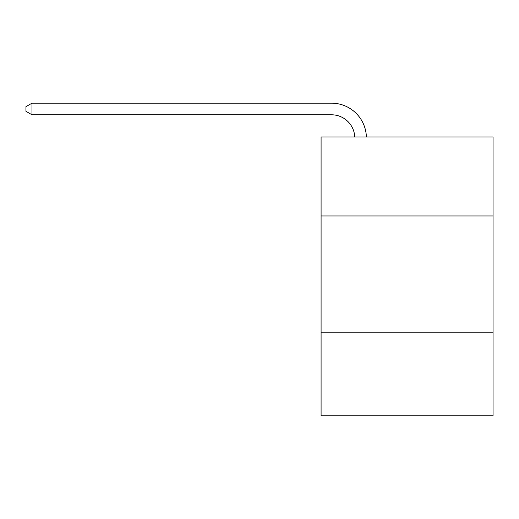 <?xml version="1.0" encoding="UTF-8"?>
<svg xmlns="http://www.w3.org/2000/svg" width="519" height="519" viewBox="0 0 519 519"><rect width="100%" height="100%" fill="white"/><g stroke="black" fill="none" stroke-linecap="round" stroke-linejoin="round"><path stroke-width="0.78" d="M321.086 215.975L493.05 215.975L493.05 136.964L321.086 136.964L321.086 415.829L493.05 415.829L493.05 332.166L321.086 332.166M493.05 332.166L493.05 215.975M354.756 136.964A23.238 23.238 0 0 0 331.537 114.79A23.238 23.238 0 0 1 354.756 136.964A23.238 23.238 0 0 0 331.537 114.79A23.238 23.238 0 0 1 354.756 136.964A23.238 23.238 0 0 0 331.537 114.79A23.238 23.238 0 0 1 354.756 136.964A23.238 23.238 0 0 0 331.537 114.79A23.238 23.238 0 0 1 354.756 136.964A23.238 23.238 0 0 0 331.537 114.79A23.238 23.238 0 0 1 354.756 136.964A23.238 23.238 0 0 0 331.537 114.79A23.238 23.238 0 0 1 354.756 136.964A23.238 23.238 0 0 0 331.537 114.79A23.238 23.238 0 0 1 354.756 136.964A23.238 23.238 0 0 0 331.537 114.79A23.238 23.238 0 0 1 354.756 136.964A23.238 23.238 0 0 0 331.537 114.79A23.238 23.238 0 0 1 354.756 136.964A23.238 23.238 0 0 0 331.537 114.79A23.238 23.238 0 0 1 354.756 136.964A23.238 23.238 0 0 0 331.537 114.79A23.238 23.238 0 0 1 354.756 136.964A23.238 23.238 0 0 0 331.537 114.79A23.238 23.238 0 0 1 354.756 136.964A23.238 23.238 0 0 0 331.537 114.79A23.238 23.238 0 0 1 354.756 136.964A23.238 23.238 0 0 0 331.537 114.79A23.238 23.238 0 0 1 354.756 136.964A23.238 23.238 0 0 0 331.537 114.79A23.238 23.238 0 0 1 354.756 136.964A23.238 23.238 0 0 0 331.537 114.79L31.99 114.79L25.95 111.306L25.95 106.661L31.99 103.171L331.537 103.171A34.857 34.857 0 0 1 366.382 136.964M31.99 103.171L331.537 103.171L31.99 103.171L331.537 103.171L31.99 103.171L331.537 103.171L31.99 103.171L331.537 103.171L31.99 103.171L331.537 103.171L31.99 103.171L331.537 103.171L31.99 103.171L331.537 103.171L31.99 103.171L331.537 103.171L31.99 103.171L331.537 103.171L31.99 103.171L331.537 103.171L31.99 103.171L331.537 103.171L31.99 103.171L331.537 103.171L31.99 103.171L331.537 103.171L31.99 103.171L331.537 103.171L31.99 103.171L331.537 103.171L31.99 103.171L31.99 114.79"/></g></svg>
